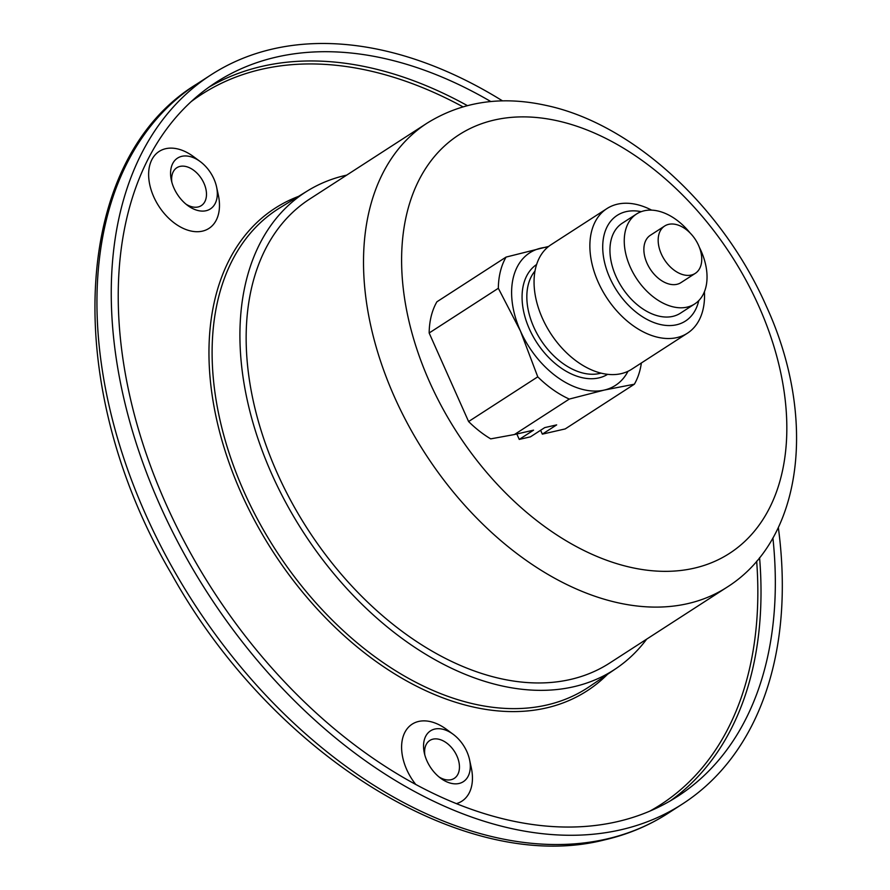 <?xml version="1.0" encoding="UTF-8"?>
<svg xmlns="http://www.w3.org/2000/svg" width="890" height="890" viewBox="0 0 890 890"><rect width="100%" height="100%" fill="white"/><g stroke="black" fill="none" stroke-linecap="round" stroke-linejoin="round"><path stroke-width="1.33" d="M641.367 362.986A93.027 60.932 -122.9 0 1 634.37 384.202L565.206 428.924L542.344 434.142L540.619 430.271M542.344 434.142L556.662 424.886L544.736 427.612L530.418 436.857L519.248 439.415L516.823 433.986M634.37 384.202L604.221 390.087L569.288 399.076L514.431 434.531L490.713 438.87A93.027 60.932 -122.9 0 1 468.596 421.549L429.158 332.993A93.027 60.932 -122.9 0 1 436.901 301.799L506.065 257.088L548.663 246.419M514.431 434.531L533.555 430.159L519.248 439.415M691.252 275.055A28.191 18.468 57.1 0 0 695.268 273.375A28.191 18.468 57.1 0 0 695.468 239.677A28.191 18.468 57.1 0 0 664.652 226.027A28.191 18.468 57.1 0 0 662.772 256.899A28.191 18.468 57.1 0 0 691.252 275.055M569.288 399.076A93.027 60.932 -122.9 0 1 537.76 376.837L520.439 331.013A78.932 51.698 -122.9 0 1 541.009 248.11A78.932 51.698 -122.9 0 1 547.739 247.175M468.596 421.549L537.76 376.837M704.413 291.775A74.182 48.583 -122.9 0 1 687.469 333.183L631.655 369.261A74.182 48.583 -122.9 0 1 621.087 373.678A74.182 48.583 -122.9 0 1 546.16 325.885A74.182 48.583 -122.9 0 1 551.11 244.672L606.935 208.583A74.182 48.583 -122.9 0 1 651.636 210.14M627.984 371.308A78.932 51.698 -122.9 0 1 604.221 390.087A78.932 51.698 -122.9 0 1 520.439 331.013L498.333 288.282A93.027 60.932 -122.9 0 1 506.065 257.088M498.333 288.282L429.158 332.993M687.469 333.183A74.182 48.583 -122.9 0 1 676.912 337.599A74.182 48.583 -122.9 0 1 601.974 289.795A74.182 48.583 -122.9 0 1 606.935 208.583M698.75 300.642A62.901 41.196 -122.9 0 1 676.522 324.783A62.901 41.196 -122.9 0 1 606.135 268.135A62.901 41.196 -122.9 0 1 641.234 211.664M699.395 247.398A53.567 35.077 -122.9 0 1 694.723 303.935L680.416 313.191A53.567 35.077 -122.9 0 1 672.784 316.384A53.567 35.077 -122.9 0 1 618.683 281.863A53.567 35.077 -122.9 0 1 622.255 223.223L636.573 213.978A53.567 35.077 -122.9 0 1 690.05 232.924M694.723 303.935A53.567 35.077 -122.9 0 1 687.091 307.128A53.567 35.077 -122.9 0 1 632.99 272.618A53.567 35.077 -122.9 0 1 636.573 213.978M695.268 273.375L680.95 282.631A28.191 18.468 -122.9 0 1 676.934 284.31A28.191 18.468 -122.9 0 1 648.465 266.143A28.191 18.468 -122.9 0 1 650.345 235.283L664.652 226.027M646.674 639.142A284.344 186.221 -122.9 0 1 616.392 668.29A284.344 186.221 -122.9 0 1 573.538 686.791A284.344 186.221 -122.9 0 1 285.312 501.671A284.344 186.221 -122.9 0 1 307.695 190.76A284.344 186.221 -122.9 0 1 346.711 175.119M427.055 123.176L309.698 199.037A276.267 180.937 57.1 0 0 277.068 472.757A276.267 180.937 57.1 0 0 609.661 663.061L727.03 587.2C804.371 538.439 816.709 415.942 766.479 306.56C722.691 206.614 632.401 123.399 545.703 105.332C501.37 95.642 461.821 101.593 427.055 123.176A276.267 180.937 57.1 0 0 425.097 453.411A276.267 180.937 57.1 0 0 727.03 587.2M459.029 783.478A30.249 19.814 -122.9 0 1 440.695 778.26A30.249 19.814 -122.9 0 1 424.308 752.918A30.249 19.814 -122.9 0 1 430.493 730.868A30.249 19.814 -122.9 0 1 453.144 734.272A30.249 19.814 -122.9 0 1 469.531 759.626A30.249 19.814 -122.9 0 1 459.029 783.478M438.948 776.892A22.55 14.774 57.1 0 0 451.063 779.707A22.55 14.774 57.1 0 0 457.961 758.614A22.55 14.774 57.1 0 0 437.023 738.934A22.55 14.774 57.1 0 0 424.841 755.076M206.057 210.73A30.249 19.814 -122.9 0 1 187.723 205.523A30.249 19.814 -122.9 0 1 171.336 180.169A30.249 19.814 -122.9 0 1 177.522 158.12A30.249 19.814 -122.9 0 1 200.172 161.535A30.249 19.814 -122.9 0 1 216.559 186.878A30.249 19.814 -122.9 0 1 206.057 210.73M185.965 204.144A22.55 14.774 57.1 0 0 198.092 206.97A22.55 14.774 57.1 0 0 204.989 185.865A22.55 14.774 57.1 0 0 184.041 166.196A22.55 14.774 57.1 0 0 171.87 182.339M415.819 784.535A45.835 30.015 -122.9 0 1 405.217 731.702A45.835 30.015 -122.9 0 1 446.457 729.333L453.144 734.272M469.531 759.626L471.288 767.747A45.835 30.015 -122.9 0 1 456.336 803.648M216.559 186.878L218.317 194.999A45.835 30.015 -122.9 0 1 202.408 231.144A45.835 30.015 -122.9 0 1 148.964 179.947A45.835 30.015 -122.9 0 1 193.486 156.595L200.172 161.535M772.909 537.949A425.12 278.414 -122.9 0 1 677.59 796.394A425.12 278.414 -122.9 0 1 617.026 821.726A425.12 278.414 -122.9 0 1 187.623 547.784A425.12 278.414 -122.9 0 1 216.003 82.37A425.12 278.414 -122.9 0 1 490.813 101.549M778.338 527.514A434.131 284.322 -122.9 0 1 682.485 803.97A434.131 284.322 -122.9 0 1 620.642 829.836A434.131 284.322 -122.9 0 1 182.116 550.087A434.131 284.322 -122.9 0 1 211.108 74.793A434.131 284.322 -122.9 0 1 502.55 100.893M758.936 306.46A249.2 163.215 57.1 0 0 425.442 168.788A249.2 163.215 57.1 0 0 598.28 556.995A249.2 163.215 57.1 0 0 758.936 306.46M601.006 373.132A62.022 40.617 -122.9 0 1 599.593 373.489A62.022 40.617 -122.9 0 1 540.074 338.856A62.022 40.617 -122.9 0 1 535.001 271.027M536.625 264.497A65.404 42.831 57.1 0 0 532.954 336.164A65.404 42.831 57.1 0 0 598.803 377.916A65.404 42.831 57.1 0 0 607.625 374.334M616.392 668.29L589.592 686.513A285.089 186.711 -122.9 0 1 546.616 705.058A285.089 186.711 -122.9 0 1 257.633 519.46A285.089 186.711 -122.9 0 1 280.072 207.715L307.695 190.76M607.503 674.342A287.348 188.191 -122.9 0 1 546.115 707.995A287.348 188.191 -122.9 0 1 246.786 505.131A287.348 188.191 -122.9 0 1 298.528 196.39M191.216 101.593A422.861 276.935 -122.9 0 1 462.945 106.822M756.667 561.19A422.861 276.935 -122.9 0 1 649.878 811.102M208.961 87.164A425.12 278.414 -122.9 0 1 467.361 105.61M759.582 557.663A425.12 278.414 -122.9 0 1 670.326 800.855M682.485 803.97L668.168 813.226A434.131 284.322 -122.9 0 1 606.324 839.092A434.131 284.322 -122.9 0 1 167.81 559.332A434.131 284.322 -122.9 0 1 196.801 84.038L211.108 74.793M668.168 813.226C648.777 825.731 627.495 834.642 604.321 839.938C465.025 875.404 271.94 754.82 171.737 574.35C61.332 387.361 70.232 160.879 196.801 84.038"/></g></svg>
